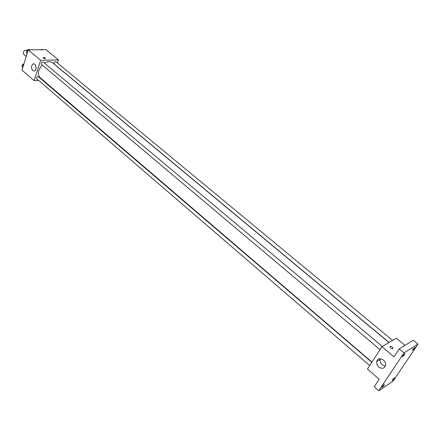 <?xml version="1.0" encoding="UTF-8"?>
<svg xmlns="http://www.w3.org/2000/svg" width="440" height="440" viewBox="0 0 440 440"><rect width="100%" height="100%" fill="white"/><g stroke="black" fill="none" stroke-linecap="round" stroke-linejoin="round"><path stroke-width="0.66" d="M26.703 50.435C23.953 50.27 22.902 51.524 23.546 54.197L26.197 56.447M38.681 80.476L34.177 80.674L22 70.136L28.21 49.885L46.09 49.72L58.471 59.917L57.459 63.008M388.971 342.529L52.553 62.783C50.424 61.215 47.762 61.347 44.556 63.184M42.229 65.021C37.961 69.988 37.235 74.179 40.04 77.6L371.971 362.098M34.177 80.674L40.623 60.297L58.471 59.917M382.322 346.456L43.213 62.057C41.619 61.98 40.997 62.722 41.349 64.284L380.034 349.624M392.59 340.395L55.941 61.754C54.384 61.699 53.779 62.436 54.12 63.96L389.092 342.458M369.721 365.574L36.724 78.782C36.256 77.715 36.707 76.934 38.066 76.439L371.833 362.313M40.623 60.297L28.21 49.885M32.808 70.692C31.009 68.096 31.092 65.857 33.044 63.976C35.816 62.563 37.438 69.916 34.601 71.022L32.808 70.692M43.555 57.425C44.891 57.629 45.518 58.009 45.441 58.559C44.094 58.647 43.335 58.306 43.153 57.525L43.555 57.425C44.891 57.629 45.518 58.009 45.441 58.564C44.094 58.652 43.335 58.306 43.153 57.525L43.555 57.425M36.003 68.981L35.833 65.907M378.769 390.764L404.002 352.891L418 344.091L393.063 381.167L378.769 390.764L374.215 386.782L379.192 379.247L367.45 369.089L381.931 346.682L396.292 338.212L404.987 345.378M418 344.091L413.303 340.263L399.223 348.92L404.002 352.891M381.931 346.682L394.009 356.818L399.223 348.92M378.84 367.032C377.118 365.409 376.425 363.567 376.772 361.493C377.784 355.861 386.909 359.942 385.545 365.481C384.302 368.605 382.063 369.122 378.84 367.032M390.231 346.445L390.412 346.374C392.53 346.863 393.305 347.661 392.75 348.772C390.836 348.409 390 347.633 390.231 346.445L390.412 346.374C392.524 346.863 393.305 347.661 392.75 348.772C390.836 348.414 390 347.633 390.231 346.445M385.33 366.185L382.25 364.898C380.534 363.292 379.847 361.46 380.188 359.398L380.408 358.721M404.547 354.629L402.375 356.719L402.76 355.762L404.932 353.672L404.547 354.629M384.038 385.352L381.865 387.437L382.217 386.568L384.384 384.483L384.038 385.352M394.202 378.565L392.095 380.6L392.452 379.731L394.559 377.702L394.202 378.565M414.535 348.304L412.434 350.339L412.819 349.393L414.925 347.353L414.535 348.304M22.732 67.744L22 67.111L22.666 64.944L23.782 64.317M23.397 65.577L22.666 64.944M23.865 64.064C22.413 64.284 21.874 65.038 22.242 66.314M27.165 53.3L26.417 52.674L27.093 50.463L29.139 49.346L29.794 49.869M29.766 49.869L29.139 49.346M27.841 51.09L27.093 50.463M28.479 49.704C26.956 49.681 26.351 50.413 26.659 51.898M41.921 49.236L42.554 49.753L41.921 49.236L40.964 49.77M41.261 49.605L40.002 49.775M34.205 63.949L33.044 63.976M380.188 359.398L376.772 361.493"/></g></svg>
